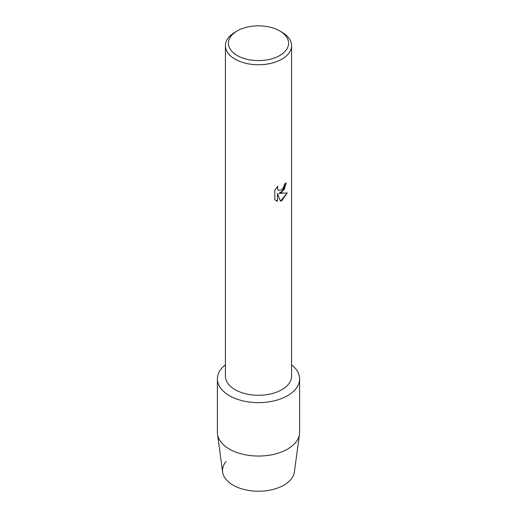 <?xml version="1.0" encoding="UTF-8"?>
<svg xmlns="http://www.w3.org/2000/svg" width="517" height="517" viewBox="0 0 517 517"><rect width="100%" height="100%" fill="white"/><g stroke="black" fill="none" stroke-linecap="round" stroke-linejoin="round"><path stroke-width="0.78" d="M299.614 378.903A41.114 23.737 180 0 1 287.568 395.686A41.114 23.737 180 0 0 291.575 364.808A41.114 23.737 180 0 1 299.614 378.903L299.614 432.309A41.114 23.737 180 0 1 299.485 434.157L294.367 472.073A35.977 20.77 180 0 1 283.936 485.14A35.977 20.77 180 0 1 237.717 487.408A35.977 20.77 180 0 1 226.052 461.494M279.775 30.936L281.888 32.157A33.075 19.097 180 0 1 291.575 45.664L291.575 376.176A33.075 19.097 180 0 1 281.888 389.676A33.075 19.097 180 0 1 245.84 393.818A33.075 19.097 180 0 1 225.425 376.176L225.425 45.664A33.075 19.097 180 0 1 235.112 32.157L237.225 30.936A30.089 17.371 180 0 1 279.775 30.936A30.089 17.371 180 0 1 279.775 55.506A30.089 17.371 180 0 1 237.225 55.506A30.089 17.371 180 0 1 237.225 30.936L235.112 32.157M287.568 395.686A41.114 23.737 180 0 1 231.681 396.894A41.114 23.737 180 0 1 225.425 364.808A41.114 23.737 180 0 0 217.386 378.903A41.114 23.737 180 0 0 242.764 400.837A41.114 23.737 180 0 0 287.568 395.686M281.888 192.33L279.051 193.41L287.29 192.938L281.888 200.596L280.492 201.191L277.442 193.507L277.442 201.281L274.779 199.717L274.779 190.127L277.849 186.21L277.435 188.117L277.732 189.487L278.573 190.385L281.888 189.752L284.053 186.327L284.369 184.336A33.075 19.097 0 0 0 286.224 182.85L281.888 192.33M291.575 45.664A33.075 19.097 180 0 1 281.888 59.164A33.075 19.097 180 0 1 245.84 63.307A33.075 19.097 180 0 1 225.425 45.664M286.198 182.876L284.188 189.733L279.051 193.41M278.547 190.372L277.707 189.468L277.403 188.104L277.791 186.269M276.026 200.706L277.416 201.262L277.442 193.507M280.485 201.171L287.258 192.944M299.485 434.157A41.114 23.737 180 0 1 287.568 449.092A41.114 23.737 180 0 1 244.257 454.579A41.114 23.737 180 0 1 217.515 434.157A41.114 23.737 180 0 1 217.386 432.309L217.386 378.903M283.936 485.14A35.977 20.77 180 0 1 246.04 489.942A35.977 20.77 180 0 1 222.633 472.073L217.515 434.157"/></g></svg>
